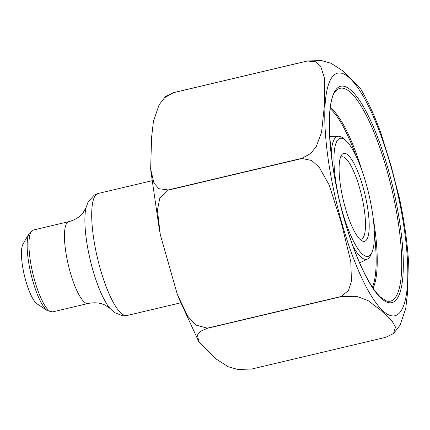 <?xml version="1.0" encoding="UTF-8"?>
<svg xmlns="http://www.w3.org/2000/svg" width="430" height="430" viewBox="0 0 430 430"><rect width="100%" height="100%" fill="white"/><g stroke="black" fill="none" stroke-linecap="round" stroke-linejoin="round"><path stroke-width="0.64" d="M359.738 239.118A42.285 10.47 76.7 0 0 361.135 239.155A42.285 10.47 76.7 0 0 359.754 188.507A42.285 10.47 76.7 0 0 341.667 156.853A42.285 10.47 76.7 0 0 340.431 157.509M363.081 187.2A45.204 11.196 76.7 0 0 341.307 155.483A45.204 11.196 76.7 0 0 343.258 199.928A45.204 11.196 76.7 0 0 361.431 240.542A45.204 11.196 76.7 0 0 363.081 187.2M341.135 207.19A60.657 15.018 76.7 0 0 372.014 252.27A60.657 15.018 76.7 0 0 366.134 183.734A60.657 15.018 76.7 0 0 345.516 140.25A60.657 15.018 76.7 0 0 338.109 194.392M372.014 252.27L370.827 255.028A63.194 15.647 -103.3 0 1 367.569 259.027A63.194 15.647 -103.3 0 1 353.068 246.347M331.229 154.042A63.194 15.647 -103.3 0 1 338.512 136.208A63.194 15.647 -103.3 0 1 343.215 138.32L345.516 140.25M23 244.122A31.772 7.869 76.7 0 0 24.37 275.361A31.772 7.869 76.7 0 0 37.141 303.908L47.467 310.756A41.124 10.186 -103.3 0 1 32.723 280.699A41.124 10.186 -103.3 0 1 29.159 233.372L23 244.122M207.276 328.16L341.081 296.506L348.483 290.519L351.439 281.247L350.799 261.628L341.366 222.982L329.1 184.857L319.27 167.361L311.734 160.492L302.027 158.503L168.221 190.157L159.75 198.3L157.423 210.254L160.293 234.656L177.375 294.545L187.695 316.158L195.908 325.069L207.276 328.16A145.662 36.072 76.7 0 0 207.346 328.31L200.143 331.46L197.472 335.024L198.719 341.522L216.01 358.926L228.158 366.731L237.742 369.456L251.754 369.021L385.56 337.367L393.466 333.615L395.492 327.123L392.203 321.361L381.324 310.68L368.08 300.597L357.744 296.7L341.146 296.657L207.346 328.31M168.195 189.958L302 158.304L310.713 153.462L316.254 146.533L321.57 132.332L324.451 104.936L324.532 78.185L320.635 66.198L315.706 61.786L307.359 61.017L173.553 92.665L164.685 97.653L159.111 104.759L153.435 121.335L151.586 137.417L150.65 168.995L153.962 183.191L158.933 188.695L168.195 189.958A145.662 36.072 76.7 0 0 168.221 190.157M159.111 104.759L165.684 96.374L173.596 92.622L307.402 60.969L321.484 60.544L331.046 63.28L343.156 71.074L360.431 88.467C368.015 101.26 375.121 116.922 381.754 135.455M408.409 259.801L407.565 292.572L405.716 308.67L400.045 325.231L393.466 333.615M380.781 132.768L391.171 166.157L399.551 198.681M151.623 180.831L98.153 193.484A62.699 15.528 76.7 0 0 97.476 258.07A62.699 15.528 76.7 0 0 127.022 315.512L180.487 302.865M127.022 315.512L122.969 315.851L114.396 312.572L110.005 308.423A57.534 14.249 -103.3 0 1 92.692 269.433A57.534 14.249 -103.3 0 1 86.118 207.443L88.188 201.767L94.38 194.989L98.153 193.484M110.021 308.439L104.958 305.047C100.163 302.736 94.557 302.22 88.139 303.489A42.049 10.411 -103.3 0 1 68.327 264.966A42.049 10.411 -103.3 0 1 68.778 221.649C75.094 219.907 79.878 216.924 83.13 212.705L86.124 207.421M68.778 221.649L33.271 230.05A42.049 10.411 76.7 0 0 32.814 273.367A42.049 10.411 76.7 0 0 52.627 311.89L88.139 303.489M390.918 166.491A124.641 30.863 76.7 0 0 325.021 106.081A124.641 30.863 76.7 0 0 382.969 310.863A124.641 30.863 76.7 0 0 390.918 166.491M356.002 155.972A96.61 23.924 76.7 0 0 330.235 108.838M372.428 287.202A96.61 23.924 76.7 0 0 374.347 233.522M388.258 169.517A111.177 27.531 -103.3 0 1 381.168 298.291A111.177 27.531 -103.3 0 1 329.477 115.627A111.177 27.531 -103.3 0 1 388.258 169.517M330.38 107.688A96.89 23.994 -103.3 0 1 362.055 170.834M373.1 217.521A96.89 23.994 -103.3 0 1 373.073 288.164M386.317 300.887A109.354 27.079 76.7 0 0 386.909 170.162A109.354 27.079 76.7 0 0 336.523 90.381C324.021 98.975 328.466 172.511 347.886 231.066C354.073 250.572 360.695 266.707 367.747 279.473C370.945 285.203 374.03 289.847 377.013 293.405L380.684 297.286L386.317 300.887M338.512 136.208L329.702 136.348M367.569 259.027L359.625 262.848M33.271 230.05L29.159 233.372M52.627 311.89L47.467 310.756M408.484 260.994C407.162 240.601 403.942 218.714 398.825 195.344M198.719 341.522L178.369 297.216M159.605 231.313L150.747 170.237"/></g></svg>
